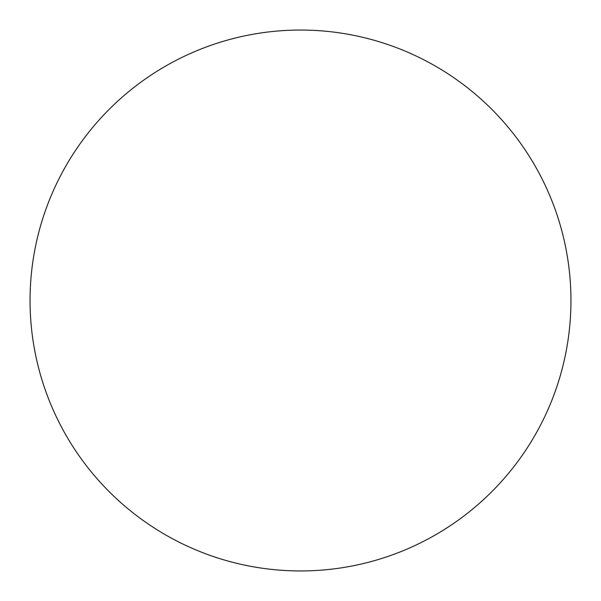<?xml version="1.0" encoding="UTF-8"?>
<svg xmlns="http://www.w3.org/2000/svg" width="601" height="601" viewBox="0 0 601 601"><rect width="100%" height="100%" fill="white"/><g stroke="black" fill="none" stroke-linecap="round" stroke-linejoin="round"><path stroke-width="0.9" d="M300.5 30.05A270.45 270.45 0 0 1 570.95 300.5A270.45 270.45 0 0 1 300.5 570.95A270.45 270.45 0 0 1 30.05 300.5A270.45 270.45 0 0 1 300.5 30.05"/></g></svg>
